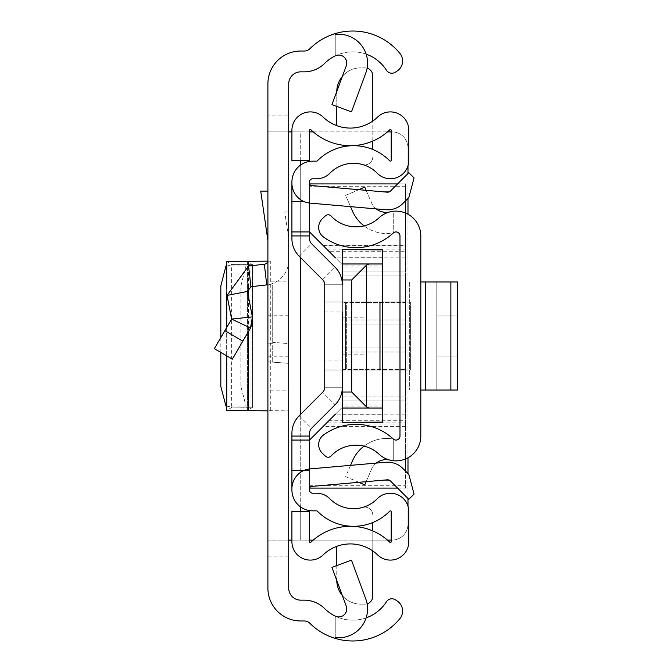 <?xml version="1.0" encoding="UTF-8"?>
<svg xmlns="http://www.w3.org/2000/svg" width="672" height="672" viewBox="0 0 672 672"><rect width="100%" height="100%" fill="white"/><g stroke="black" fill="none" stroke-linecap="round" stroke-linejoin="round"><path stroke-width="0.5" stroke-dasharray="3.36 2.52" d="M288.716 336L288.716 356.815L288.716 336M267.901 336L267.901 356.815L267.901 336M267.901 191.117L267.901 240.643L267.901 191.117L260.719 191.117L267.901 240.643M267.901 540.12L288.716 540.12L288.716 131.88L267.901 131.88L288.716 131.88L288.716 115.87L267.901 115.87L267.901 588.151A32.819 32.819 0 0 0 300.728 620.97L304.24 620.97A8.005 8.005 0 0 1 309.884 623.297A60.833 60.833 0 0 0 399.89 618.618A12.004 12.004 0 0 0 397.118 600.953L395.346 599.802A6.401 6.401 0 0 0 386.492 601.7L386.366 601.902A40.026 40.026 0 0 1 324.559 608.53A28.82 28.82 0 0 0 304.24 600.155L300.728 600.155A12.004 12.004 0 0 1 288.716 588.151L288.716 540.12L267.901 540.12L300.72 540.12L300.72 511.342M267.901 115.87L267.901 83.849A32.819 32.819 0 0 1 300.728 51.03L304.24 51.03A8.005 8.005 0 0 0 309.884 48.703A60.833 60.833 0 0 1 399.89 53.382A12.004 12.004 0 0 1 397.118 71.047L395.346 72.198A6.401 6.401 0 0 1 386.492 70.3L386.366 70.098A40.026 40.026 0 0 0 324.559 63.47A28.82 28.82 0 0 1 304.24 71.845L300.728 71.845A12.004 12.004 0 0 0 288.716 83.849L288.716 115.87M267.901 284.743L267.901 361.788L267.901 284.903L272.706 284.903L272.706 343.409L272.706 284.903L267.901 284.743A24.814 24.814 0 0 0 288.716 260.249L288.716 363.35L288.716 343.568L272.706 342.376L272.706 362.149L267.901 361.788L288.716 363.35L272.706 362.149L272.706 342.376L288.716 343.568L288.716 260.249A24.814 24.814 0 0 1 266.717 284.903L250.925 286.709L247.456 291.446L252.395 316.882L231.622 319.074L250.513 327.995L232.361 359.125L214.385 348.65L224.851 330.683L242.836 341.166M267.901 390.835L267.901 261.156L267.901 281.165L288.716 281.165L288.716 410.844L288.716 390.835L267.901 390.835L267.901 281.165M288.716 281.165L288.716 390.835M288.716 239.14L288.716 211.924L284.768 211.924L288.716 239.14L288.716 211.924L284.768 211.924L288.716 239.14M365.786 73.038A28.82 28.82 0 0 0 335.244 34.465L335.244 55.877A8.005 8.005 0 0 1 346.265 65.839L331.943 104.672L351.473 111.871L365.786 73.038M335.244 637.535L335.244 616.123L335.244 637.535A28.82 28.82 0 0 0 365.786 598.962L351.473 560.129L331.943 567.328L346.265 606.161A8.005 8.005 0 0 1 335.244 616.123A40.026 40.026 0 0 0 366.148 617.862M366.148 54.138A40.026 40.026 0 0 0 335.244 55.877L335.244 34.465M291.917 540.12L391.205 540.12M300.72 160.658L300.72 131.88L291.917 131.88M309.532 131.88L267.901 131.88M387.5 540.12L313.236 540.12M309.532 540.12L300.72 540.12L300.72 131.88L391.978 131.88A16.01 16.01 0 0 1 407.988 147.89L407.988 524.11A16.01 16.01 0 0 1 391.978 540.12A16.01 16.01 0 0 0 407.988 524.11L407.988 506.184M313.236 131.88L387.5 131.88M391.205 131.88L391.978 131.88A16.01 16.01 0 0 1 407.988 147.89L407.988 165.816M407.988 173.51L407.988 198.416M407.988 214.225L407.988 457.775M407.988 473.584L407.988 498.49M247.456 291.446L227.027 295.42L248.564 266.036L264.356 264.23A3.998 3.998 0 0 0 267.901 260.249M227.027 295.42L231.622 319.074L224.851 330.683M252.462 322.619L252.395 316.882M270.304 410.844L270.304 261.156L247.472 261.484L252.58 264.667L252.58 407.333L252.58 264.667L231.647 264.541L226.733 261.484L247.472 261.484L247.456 410.533L288.716 410.844L265.507 410.844M270.304 261.156L267.8 261.156M265.507 261.156L267.901 261.156M252.319 264.81L252.605 407.299L246.002 405.989L240.887 386.518L240.887 285.978L246.002 266.011L252.319 264.81L231.647 264.541M226.64 406.123L231.647 407.072L231.647 264.928L226.64 265.877M220.819 337.604L220.819 352.397M231.647 407.459L226.733 410.516L247.472 410.516L252.58 407.333L231.647 407.072L252.319 407.19M389.256 459.942L393.254 460.723L389.256 459.942A16.01 16.01 0 0 0 371.507 469.3L364.762 484.882L345.66 476.624L352.405 461.034A37.489 37.489 0 0 1 393.254 438.992L393.254 460.723A24.814 24.814 0 0 1 379.1 454.247A34.02 34.02 0 0 0 331.094 455.96A3.998 3.998 0 0 1 325.433 456.154L322.476 453.39A12.004 12.004 0 0 1 323.585 434.927A54.835 54.835 0 0 1 393.254 438.992L393.254 460.723A24.814 24.814 0 0 0 420.798 436.052L420.798 235.948A24.814 24.814 0 0 0 393.254 211.277L393.254 233.008L393.254 211.277L389.256 212.058A16.01 16.01 0 0 1 371.507 202.7L364.762 187.118L345.66 195.376L352.405 210.966A37.489 37.489 0 0 0 393.254 233.008A54.835 54.835 0 0 1 323.585 237.073A12.004 12.004 0 0 1 322.476 218.61L325.433 215.846A3.998 3.998 0 0 1 331.094 216.04A34.02 34.02 0 0 0 379.1 217.753A24.814 24.814 0 0 1 393.254 211.277L389.256 212.058M420.798 281.971L420.798 390.029L420.798 281.971L420.798 390.029L420.798 281.971L399.983 281.971L399.983 390.029L399.983 281.971L399.983 390.029L399.983 281.971L450.87 281.971L425.292 281.971L425.292 390.029L450.87 390.029L409.349 390.029L425.292 390.029L425.292 281.971L457.615 281.971L450.87 281.971L450.87 390.029L457.615 390.029L457.615 281.971L450.87 281.971L450.87 390.029L425.292 390.029L425.292 281.971M364.048 446.132A37.489 37.489 0 0 1 393.254 438.992A3.998 3.998 0 0 0 399.983 436.052L399.983 235.948A3.998 3.998 0 0 0 393.254 233.008A37.489 37.489 0 0 1 364.048 225.868M376.27 208.9A16.01 16.01 0 0 1 371.507 202.7L366.156 190.336M358.798 189.697L345.66 195.376L350.54 206.648M376.27 463.1A16.01 16.01 0 0 0 371.507 469.3L366.156 481.664M350.54 465.352L345.66 476.624L358.798 482.303M399.983 390.029L436.8 390.029L399.983 390.029M457.615 356.009L457.615 315.991L436.8 315.991L436.8 356.009L436.8 315.991L436.8 356.009L436.8 315.991L457.615 315.991L457.615 356.009L436.8 356.009L457.615 356.009L457.615 315.991L436.8 315.991L457.615 315.991L457.615 356.009L436.8 356.009L457.615 356.009M436.8 281.971L436.8 390.029L436.8 281.971L434.927 281.971L436.8 281.971L436.8 390.029L434.927 390.029L436.8 390.029L436.8 281.971M399.983 281.971L409.349 281.971L399.983 281.971M420.798 390.029L425.292 390.029M450.87 390.029L457.615 390.029L450.87 390.029L450.87 281.971M457.615 281.971L457.615 390.029L457.615 281.971M324.736 336L324.736 360.016L324.736 336M342.35 336L342.35 360.016L342.35 336M367.114 603.817A8.005 8.005 0 0 1 364.787 604.153L360.788 604.153L364.787 604.153A8.005 8.005 0 0 0 372.792 596.148L372.792 522.53A50.828 50.828 0 0 0 389.836 511.081A0.798 0.798 0 0 1 391.205 511.644L391.205 541.691A0.798 0.798 0 0 1 389.852 542.262A56.834 56.834 0 0 0 372.792 530.922L372.792 550.964A39.22 39.22 0 0 1 377.614 554.929A18.413 18.413 0 0 0 408.82 541.691L408.82 511.644A18.413 18.413 0 0 0 377.261 498.75A33.222 33.222 0 0 1 362.611 507.444A8.005 8.005 0 0 1 372.792 515.147A8.005 8.005 0 0 0 362.611 507.444A33.222 33.222 0 0 1 329.843 498.75A18.413 18.413 0 0 0 316.705 493.231L312.732 493.231A3.2 3.2 0 0 1 309.532 490.031L309.532 433.314A7.207 7.207 0 0 1 311.64 428.215L335.084 404.779A24.814 24.814 0 0 0 342.35 387.232A24.814 24.814 0 0 1 335.084 404.779A24.814 24.814 0 0 0 342.35 387.232L342.35 284.768A24.814 24.814 0 0 0 335.084 267.221A24.814 24.814 0 0 1 342.35 284.768A24.814 24.814 0 0 0 335.084 267.221L311.64 243.785A7.207 7.207 0 0 1 309.532 238.686L309.532 181.969A3.2 3.2 0 0 1 312.732 178.769L316.705 178.769A18.413 18.413 0 0 0 329.843 173.25A33.222 33.222 0 0 1 362.611 164.556A8.005 8.005 0 0 0 372.792 156.853A8.005 8.005 0 0 1 362.611 164.556A33.222 33.222 0 0 1 377.261 173.25A18.413 18.413 0 0 0 408.82 160.356L408.82 130.309A18.413 18.413 0 0 0 377.614 117.071A39.22 39.22 0 0 1 372.792 121.036L372.792 141.078A56.834 56.834 0 0 0 389.852 129.738A0.798 0.798 0 0 1 391.205 130.309L391.205 160.356A0.798 0.798 0 0 1 389.836 160.919A50.828 50.828 0 0 0 372.792 149.47L372.792 75.852A8.005 8.005 0 0 0 364.787 67.847L360.788 67.847L364.787 67.847A8.005 8.005 0 0 1 367.114 68.183M372.792 550.964A39.22 39.22 0 0 0 323.123 554.929A18.413 18.413 0 0 1 291.917 541.691L291.917 511.342L309.532 511.342L309.532 541.691A0.798 0.798 0 0 0 310.884 542.262A56.834 56.834 0 0 1 352.783 526.361L352.783 526.302A50.828 50.828 0 0 1 317.276 511.081A0.798 0.798 0 0 0 316.705 510.846L312.732 510.846A20.815 20.815 0 0 1 291.917 490.031L291.917 433.314A24.814 24.814 0 0 1 299.191 415.766L322.627 392.322A7.207 7.207 0 0 0 324.736 387.232A7.207 7.207 0 0 1 322.627 392.322A7.207 7.207 0 0 0 324.736 387.232L342.35 387.232L342.35 284.768L342.35 387.232A24.814 24.814 0 0 1 335.084 404.779L311.64 428.215L335.084 404.779A24.814 24.814 0 0 0 342.35 387.232L342.35 284.768A24.814 24.814 0 0 0 335.084 267.221L311.64 243.785A7.207 7.207 0 0 1 309.532 238.686A7.207 7.207 0 0 0 311.64 243.785L335.084 267.221A24.814 24.814 0 0 1 342.35 284.768L342.35 387.232L342.35 284.768L324.736 284.768L324.736 387.232L324.736 284.768A7.207 7.207 0 0 0 322.627 279.678L299.191 256.234A24.814 24.814 0 0 1 291.917 238.686L291.917 181.969A20.815 20.815 0 0 1 312.732 161.154L316.705 161.154A0.798 0.798 0 0 0 317.276 160.919A50.828 50.828 0 0 1 352.783 145.698L352.783 145.639A56.834 56.834 0 0 1 310.884 129.738A0.798 0.798 0 0 0 309.532 130.309L309.532 160.658L291.917 160.658L291.917 130.309A18.413 18.413 0 0 1 323.123 117.071A39.22 39.22 0 0 0 372.792 121.036M335.084 404.779L311.64 428.215A7.207 7.207 0 0 0 309.532 433.314L309.532 448.064L309.532 433.314A7.207 7.207 0 0 1 311.64 428.215L335.084 404.779L322.627 392.322L299.191 415.766A24.814 24.814 0 0 0 291.917 433.314A24.814 24.814 0 0 1 299.191 415.766A24.814 24.814 0 0 0 291.917 433.314L291.917 448.064L291.917 433.314A24.814 24.814 0 0 1 299.191 415.766L322.627 392.322A7.207 7.207 0 0 0 324.736 387.232L324.736 370.02L342.35 370.02L342.35 406.039L342.35 370.02L346.349 370.02L346.349 301.98L379.974 301.98L325.114 301.98L342.35 301.98L342.35 265.961L342.35 301.98L345.551 301.98L345.551 370.02L410.39 370.02L324.736 370.02L346.349 370.02L346.349 301.98L324.988 301.98L345.551 301.98L345.551 370.02L324.736 370.02L324.736 301.98L324.736 387.232L324.736 284.768A7.207 7.207 0 0 0 322.627 279.678L299.191 256.234A24.814 24.814 0 0 1 291.917 238.686L291.917 223.936L291.917 238.686A24.814 24.814 0 0 0 299.191 256.234L322.627 279.678L299.191 256.234A24.814 24.814 0 0 1 291.917 238.686A24.814 24.814 0 0 0 299.191 256.234L322.627 279.678L335.084 267.221M384.182 480.085L309.532 480.085L309.532 468.947L309.532 470.476L303.92 470.476A20.009 20.009 0 0 1 310.187 468.88L385.753 462.269A21.613 21.613 0 0 1 402.914 468.518L408.811 474.407L414.07 494.054L408.811 499.313L390.466 480.967A3.998 3.998 0 0 0 387.282 479.816L311.724 486.427A2.402 2.402 0 0 0 309.532 488.813L309.532 470.476L291.917 470.476M309.532 436.061L309.532 448.064L309.532 436.061L291.917 436.061L291.917 448.064L291.917 436.061L309.532 436.061M309.641 183.91L405.586 183.91L405.586 251.261L328.852 251.261L309.532 231.941L309.532 183.187A2.402 2.402 0 0 0 311.724 185.573L387.282 192.184A3.998 3.998 0 0 0 390.466 191.033L408.811 172.687L414.07 177.946L408.811 197.593L402.914 203.482A21.613 21.613 0 0 1 385.753 209.731L310.187 203.12A20.009 20.009 0 0 1 291.917 183.187M291.917 223.936L291.917 235.939L291.917 223.936L309.532 223.936L291.917 223.936M324.736 311.984L342.35 311.984L342.35 360.016L324.736 360.016M324.736 387.232L342.35 387.232L324.736 387.232L342.35 387.232L342.35 284.768L324.736 284.768L324.736 387.232L324.736 284.768A7.207 7.207 0 0 0 322.627 279.678M291.917 488.813A20.009 20.009 0 0 1 303.92 470.476M291.917 201.524L303.92 201.524M342.334 595.51A24.016 24.016 0 0 0 360.788 604.153A24.016 24.016 0 0 1 336.773 580.146L336.773 546.353M336.773 125.647L336.773 91.854A24.016 24.016 0 0 1 360.788 67.847A24.016 24.016 0 0 0 342.334 76.49M372.792 530.922A56.834 56.834 0 0 0 352.783 526.361M352.783 526.302A50.828 50.828 0 0 0 372.792 522.53M352.783 145.639A56.834 56.834 0 0 0 372.792 141.078M352.783 145.698A50.828 50.828 0 0 1 372.792 149.47M309.532 231.941L291.917 231.941M405.586 251.261L405.586 488.09L309.532 488.09L309.532 440.059L291.917 440.059M336.773 106.453L336.773 91.854A24.016 24.016 0 0 1 336.773 91.56M336.773 580.44A24.016 24.016 0 0 1 336.773 580.146L336.773 565.547M324.736 284.768L342.35 284.768L324.736 284.768M379.974 370.02L346.349 370.02L379.974 370.02L379.974 301.98M410.39 301.98L345.551 301.98L410.39 301.98L410.39 370.02L410.39 301.98M309.532 448.064L291.917 448.064L309.532 448.064M366.366 336L366.366 368.021L366.366 336M382.368 336L382.368 368.021L382.368 336M342.35 323.996L405.586 323.996L342.35 323.996L405.586 323.996L342.35 323.996L342.35 319.99L342.35 323.996M405.586 255.066L405.586 247.061L324.652 247.061L332.657 255.066L405.586 255.066L405.586 257.897L335.488 257.897L332.657 255.066M342.35 348.004L405.586 348.004L342.35 348.004L405.586 348.004L342.35 348.004L342.35 352.01L342.35 348.004M405.586 424.939L405.586 416.934L332.657 416.934L324.652 424.939L405.586 424.939L405.586 426.115L405.586 422.108L327.482 422.108L324.652 424.939M405.586 200.81L405.586 183.91L397.58 183.91M309.532 480.085L309.641 488.09M397.58 488.09L405.586 488.09L405.586 471.19M342.35 249.866L342.35 275.965L342.35 271.958L342.35 275.965L342.35 271.958L405.586 271.958L342.35 271.958L405.586 271.958L342.35 271.958L342.35 264.76L342.35 319.99L342.35 264.76L327.482 249.892L405.586 249.892L405.586 247.061M309.532 440.059L342.35 407.24L342.35 400.042L405.586 400.042L342.35 400.042L405.586 400.042L342.35 400.042L342.35 396.035L342.35 422.134M324.652 247.061L327.482 249.892M405.586 323.996L405.586 319.99L405.586 323.996M332.657 416.934L335.488 414.103L405.586 414.103L405.586 416.934M405.586 348.004L405.586 352.01L405.586 348.004M405.586 458.934L405.586 213.066M342.35 271.958L382.368 271.958L342.35 271.958M382.368 422.134L382.368 249.866M405.586 249.892L405.586 257.897M405.586 400.042L405.586 396.035L405.586 400.042M328.852 251.261L342.35 264.76L342.35 407.24L342.35 352.01L342.35 407.24L327.482 422.108M405.586 414.103L405.586 422.108M342.35 275.965L342.35 396.035L342.35 275.965L405.586 275.965L405.586 396.035L405.586 275.965L342.35 275.965M342.35 302.576L342.35 369.424L342.35 302.576L405.586 302.576L405.586 369.424L405.586 302.576L342.35 302.576M382.368 263.962L342.35 263.962M382.368 408.038L342.35 408.038M382.368 406.039L382.368 370.02L382.368 406.039L342.35 406.039M382.368 265.961L382.368 301.98L382.368 265.961L342.35 265.961M342.35 369.424L405.586 369.424L342.35 369.424M342.35 301.98L382.368 301.98L342.35 301.98M342.35 277.964L382.368 277.964M342.35 394.036L382.368 394.036M342.35 370.02L382.368 370.02L342.35 370.02M267.901 556.13L288.716 556.13M300.72 507.032L300.72 414.229M300.72 257.771L300.72 164.968M267.901 343.048L272.706 343.409L267.901 343.048M264.356 264.23L266.717 284.903M248.564 266.036L250.925 286.709M248.598 261.257L251 261.257L251 410.743L248.598 410.743M225.935 266.011L246.002 266.011M220.819 285.978L240.887 285.978M220.819 386.022L240.887 386.022M225.935 405.989L246.002 405.989M247.472 410.516L247.472 261.484M248.598 266.028L248.598 287.818M248.598 297.326L248.598 331.288M226.733 355.841L226.733 327.466M226.733 293.521L226.733 287.851M409.349 281.971L409.349 390.029L409.349 281.971M434.927 390.029L434.927 281.971L434.927 390.029M299.191 415.766L311.64 428.215M299.191 256.234L311.64 243.785M309.532 235.939L291.917 235.939L309.532 235.939M405.586 186.253L309.532 186.253M309.532 485.747L405.586 485.747M309.532 191.915L384.182 191.915M389.122 191.915L405.586 191.915M405.586 480.085L389.122 480.085M405.586 319.99L342.35 319.99L405.586 319.99M323.19 245.608L405.586 245.608M328.852 420.739L405.586 420.739M405.586 426.392L323.19 426.392M405.586 352.01L342.35 352.01L405.586 352.01M405.586 396.035L342.35 396.035L405.586 396.035M382.368 257.712L342.35 257.712M342.35 414.288L382.368 414.288M382.368 267.96L342.35 267.96M382.368 404.04L342.35 404.04M267.901 356.815L288.716 356.815M267.901 315.185L288.716 315.185M226.64 288.758L226.64 292.614M226.64 327.617L226.64 355.79M342.35 354.808L366.366 354.808M366.366 368.021L382.368 368.021M405.586 245.885L323.476 245.885M405.586 426.115L323.476 426.115M366.366 303.979L382.368 303.979M342.35 317.192L366.366 317.192"/><path stroke-width="1.01" d="M267.901 588.151L267.901 83.849A32.819 32.819 0 0 1 300.728 51.03L304.24 51.03A8.005 8.005 0 0 0 309.884 48.703A60.833 60.833 0 0 1 335.244 33.6L335.244 34.465A28.82 28.82 0 0 1 365.786 73.038L351.473 111.871L331.943 104.672L346.265 65.839A8.005 8.005 0 0 0 335.244 55.877A40.026 40.026 0 0 0 324.559 63.47A28.82 28.82 0 0 1 304.24 71.845L300.728 71.845A12.004 12.004 0 0 0 288.716 83.849L288.716 588.151A12.004 12.004 0 0 0 300.728 600.155L304.24 600.155A28.82 28.82 0 0 1 324.559 608.53A40.026 40.026 0 0 0 335.244 616.123A8.005 8.005 0 0 0 346.265 606.161L331.943 567.328L351.473 560.129L365.786 598.962A28.82 28.82 0 0 1 335.244 637.535L335.244 638.4A60.833 60.833 0 0 1 309.884 623.297A8.005 8.005 0 0 0 304.24 620.97L300.728 620.97A32.819 32.819 0 0 1 267.901 588.151M366.148 617.862A40.026 40.026 0 0 0 386.366 601.902L386.492 601.7A6.401 6.401 0 0 1 395.346 599.802L397.118 600.953A12.004 12.004 0 0 1 399.89 618.618A60.833 60.833 0 0 1 335.244 638.4L335.244 637.535M335.244 34.465L335.244 33.6A60.833 60.833 0 0 1 399.89 53.382A12.004 12.004 0 0 1 397.118 71.047L395.346 72.198A6.401 6.401 0 0 1 386.492 70.3L386.366 70.098A40.026 40.026 0 0 0 366.148 54.138M288.716 540.12L291.917 540.12M291.917 131.88L288.716 131.88M391.205 540.12L387.5 540.12M313.236 540.12L309.532 540.12M309.532 131.88L313.236 131.88M387.5 131.88L391.205 131.88M407.988 165.816L407.988 173.51M407.988 198.416L407.988 214.225M407.988 457.775L407.988 473.584M407.988 498.49L407.988 506.184M267.901 284.743A24.814 24.814 0 0 1 266.717 284.903L250.925 286.709L247.456 291.446L227.027 295.42L248.564 266.036L264.356 264.23L266.717 284.903M267.901 260.249A3.998 3.998 0 0 1 264.356 264.23M224.851 330.683L242.836 341.166L232.361 359.125L214.385 348.65L231.622 319.074L252.395 316.882L247.456 291.446M252.395 316.882L250.513 327.995L231.622 319.074L227.027 295.42M242.836 341.166L250.513 327.995L252.462 322.619M267.901 191.117L260.719 191.117L267.901 240.643M267.901 410.844L226.64 410.533L226.64 355.79M267.8 261.156L226.64 261.467L226.64 288.758M226.64 265.877L225.935 266.011L220.819 285.978L220.819 337.604M220.819 352.397L220.819 386.518L225.935 405.989L226.64 406.123M420.798 436.052L420.798 235.948A24.814 24.814 0 0 0 379.1 217.753A34.02 34.02 0 0 1 331.094 216.04A3.998 3.998 0 0 0 325.433 215.846L322.476 218.61A12.004 12.004 0 0 0 323.585 237.073A54.835 54.835 0 0 0 393.254 233.008A3.998 3.998 0 0 1 399.983 235.948L399.983 436.052A3.998 3.998 0 0 1 393.254 438.992A54.835 54.835 0 0 0 323.585 434.927A12.004 12.004 0 0 0 322.476 453.39L325.433 456.154A3.998 3.998 0 0 0 331.094 455.96A34.02 34.02 0 0 1 379.1 454.247A24.814 24.814 0 0 0 420.798 436.052M366.156 190.336L364.762 187.118L358.798 189.697M364.048 225.868A37.489 37.489 0 0 1 352.405 210.966L350.54 206.648M376.27 208.9A16.01 16.01 0 0 0 389.256 212.058M366.156 481.664L364.762 484.882L358.798 482.303M376.27 463.1A16.01 16.01 0 0 1 389.256 459.942M350.54 465.352L352.405 461.034A37.489 37.489 0 0 1 364.048 446.132M457.615 390.029L450.87 390.029L450.87 281.971L457.615 281.971L457.615 390.029M420.798 281.971L425.292 281.971L425.292 390.029L450.87 390.029M425.292 390.029L420.798 390.029M425.292 281.971L450.87 281.971M324.736 387.232L324.736 284.768A7.207 7.207 0 0 0 322.627 279.678A7.207 7.207 0 0 1 324.736 284.768A7.207 7.207 0 0 0 322.627 279.678L299.191 256.234A24.814 24.814 0 0 1 291.917 238.686L291.917 231.941L309.532 231.941L309.532 203.053L309.532 238.686A7.207 7.207 0 0 0 311.64 243.785L335.084 267.221A24.814 24.814 0 0 1 342.35 284.768L342.35 249.707L382.368 249.866L382.368 408.038L369.029 408.038L366.467 406.812L351.691 392.036L342.35 392.036L342.35 360.016L342.35 387.232A24.814 24.814 0 0 1 335.084 404.779L311.64 428.215A7.207 7.207 0 0 0 309.532 433.314L309.532 468.947L309.532 440.059L291.917 440.059L291.917 433.314A24.814 24.814 0 0 1 299.191 415.766L322.627 392.322A7.207 7.207 0 0 0 324.736 387.232A7.207 7.207 0 0 1 322.627 392.322M342.35 311.984L342.35 360.016M291.917 488.813L291.917 490.031A20.815 20.815 0 0 0 312.732 510.846L316.705 510.846A0.798 0.798 0 0 1 317.276 511.081A50.828 50.828 0 0 0 389.836 511.081A0.798 0.798 0 0 1 391.205 511.644L391.205 541.691A0.798 0.798 0 0 1 389.852 542.262A56.834 56.834 0 0 0 310.884 542.262A0.798 0.798 0 0 1 309.532 541.691L309.532 511.342L291.917 511.342L291.917 541.691A18.413 18.413 0 0 0 323.123 554.929A39.22 39.22 0 0 1 377.614 554.929A18.413 18.413 0 0 0 408.82 541.691L408.82 511.644A18.413 18.413 0 0 0 377.261 498.75A33.222 33.222 0 0 1 329.843 498.75A18.413 18.413 0 0 0 316.705 493.231L312.732 493.231A3.2 3.2 0 0 1 309.532 490.031L309.532 488.813A2.402 2.402 0 0 1 311.724 486.427L387.282 479.816A3.998 3.998 0 0 1 390.466 480.967L408.811 499.313L414.07 494.054L408.811 474.407L402.914 468.518A21.613 21.613 0 0 0 385.753 462.269L310.187 468.88A20.009 20.009 0 0 0 291.917 488.813L291.917 440.059M291.917 183.187A20.009 20.009 0 0 0 310.187 203.12L385.753 209.731A21.613 21.613 0 0 0 402.914 203.482L408.811 197.593L414.07 177.946L408.811 172.687L390.466 191.033A3.998 3.998 0 0 1 387.282 192.184L311.724 185.573A2.402 2.402 0 0 1 309.532 183.187L309.532 181.969A3.2 3.2 0 0 1 312.732 178.769L316.705 178.769A18.413 18.413 0 0 0 329.843 173.25A33.222 33.222 0 0 1 377.261 173.25A18.413 18.413 0 0 0 408.82 160.356L408.82 130.309A18.413 18.413 0 0 0 377.614 117.071A39.22 39.22 0 0 1 323.123 117.071A18.413 18.413 0 0 0 291.917 130.309L291.917 160.658L309.532 160.658L309.532 130.309A0.798 0.798 0 0 1 310.884 129.738A56.834 56.834 0 0 0 389.852 129.738A0.798 0.798 0 0 1 391.205 130.309L391.205 160.356A0.798 0.798 0 0 1 389.836 160.919A50.828 50.828 0 0 0 317.276 160.919A0.798 0.798 0 0 1 316.705 161.154L312.732 161.154A20.815 20.815 0 0 0 291.917 181.969L291.917 231.941M311.64 428.215A7.207 7.207 0 0 0 309.532 433.314A7.207 7.207 0 0 1 311.64 428.215M309.532 238.686A7.207 7.207 0 0 0 311.64 243.785L335.084 267.221L311.64 243.785A7.207 7.207 0 0 1 309.532 238.686M303.92 470.476L291.917 470.476M303.92 201.524L291.917 201.524M372.792 141.078L372.792 149.47M367.114 68.183A8.005 8.005 0 0 1 372.792 75.852L372.792 121.036M336.773 91.56A24.016 24.016 0 0 1 342.334 76.49M336.773 125.647L336.773 106.453M372.792 522.53L372.792 530.922M367.114 603.817A8.005 8.005 0 0 0 372.792 596.148L372.792 550.964M336.773 565.547L336.773 546.353M342.334 595.51A24.016 24.016 0 0 1 336.773 580.44M379.974 301.98L379.974 370.02M397.58 183.91L309.641 183.91M309.641 488.09L397.58 488.09M405.586 471.19L405.586 458.934M405.586 213.066L405.586 200.81M309.532 231.941L335.488 257.897M335.488 414.103L309.532 440.059M382.368 408.038L382.368 422.134L342.35 422.293L342.35 392.036M382.368 263.962L342.35 263.962M342.35 279.964L351.691 279.964L366.467 265.188L366.467 406.812M369.029 263.962L366.467 265.188M342.35 408.038L369.029 408.038M300.72 511.342L300.72 507.032M300.72 414.229L300.72 257.771M300.72 164.968L300.72 160.658M248.564 266.036L250.925 286.709M248.598 261.257L248.598 266.028M248.598 287.818L248.598 297.326M248.598 331.288L248.598 410.743M226.733 410.516L226.733 355.841M226.733 327.466L226.733 293.521M226.733 287.851L226.733 261.484M309.532 235.939L291.917 235.939M309.532 436.061L291.917 436.061M384.182 191.915L389.122 191.915M389.122 480.085L384.182 480.085M351.691 392.036L351.691 279.964M226.64 292.614L226.64 327.617M382.368 249.707L342.35 249.707M382.368 422.293L342.35 422.293"/></g></svg>
